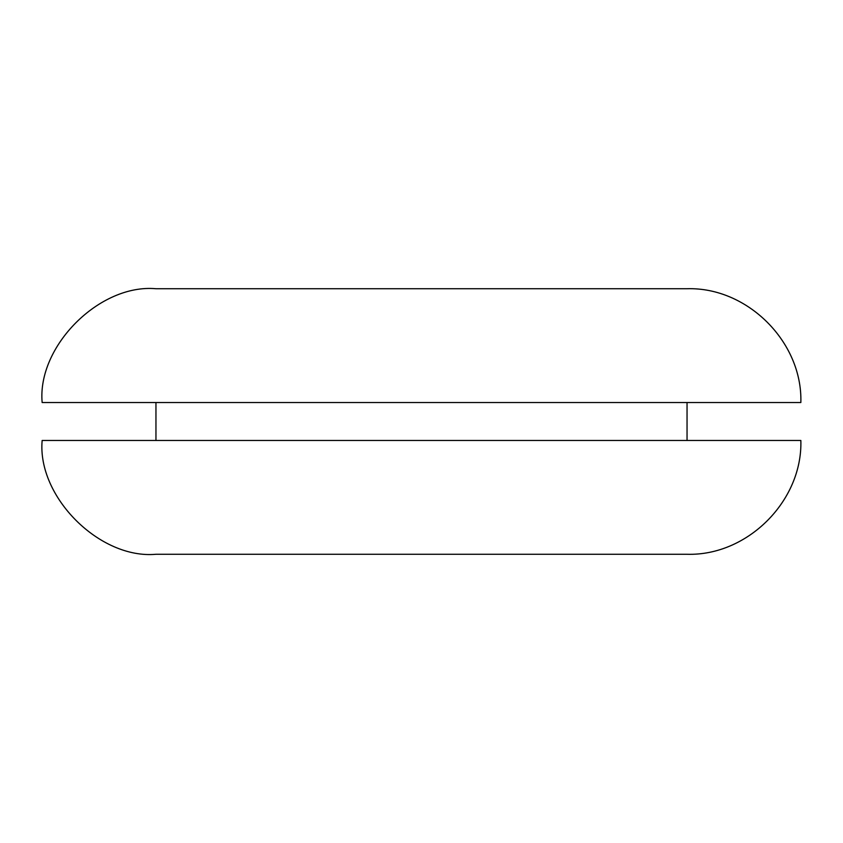 <?xml version="1.0" encoding="UTF-8"?>
<svg xmlns="http://www.w3.org/2000/svg" width="843" height="843" viewBox="0 0 843 843"><rect width="100%" height="100%" fill="white"/><g stroke="black" fill="none" stroke-linecap="round" stroke-linejoin="round"><path stroke-width="1.26" d="M800.85 402.532L42.15 402.532C37.06 346.231 99.653 283.638 155.955 288.727L687.045 288.727C747.435 286.883 802.694 342.142 800.85 402.532M42.266 440.467L42.15 440.467C37.06 496.769 99.653 559.362 155.955 554.273L687.045 554.273C747.435 556.117 802.694 500.858 800.85 440.467L42.266 440.467M573.24 440.467L800.734 440.467M157.81 440.467L269.76 440.467M687.045 440.467L687.045 402.532M155.955 440.467L155.955 402.532"/></g></svg>
